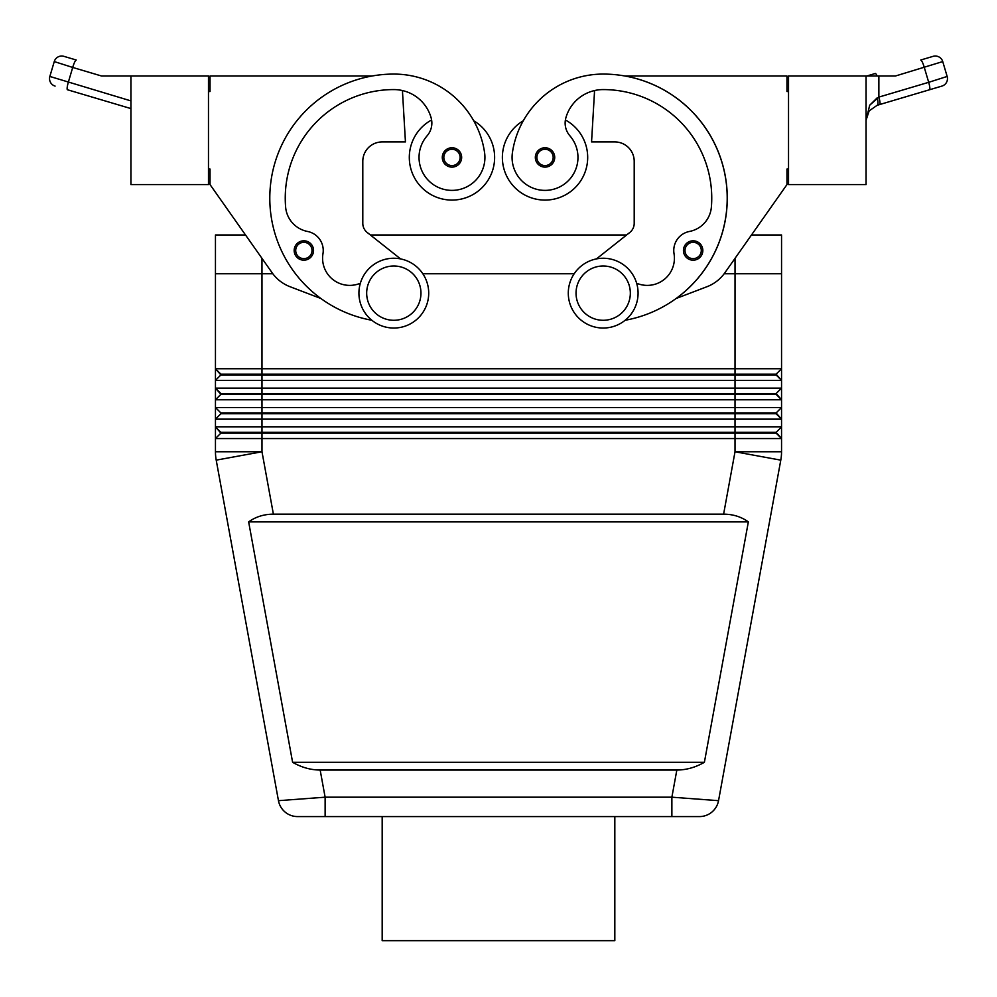 <?xml version="1.0" encoding="UTF-8"?>
<svg xmlns="http://www.w3.org/2000/svg" width="997" height="997" viewBox="0 0 997 997"><rect width="100%" height="100%" fill="white"/><g stroke="black" fill="none" stroke-linecap="round" stroke-linejoin="round"><path stroke-width="1.5" d="M303.861 260.18A9.696 9.696 0 0 1 294.165 250.484A9.696 9.696 0 0 1 312.061 245.337A9.696 9.696 0 0 1 303.861 260.18M451.977 167.122A9.696 9.696 0 0 1 442.282 157.439A9.696 9.696 0 0 1 460.178 152.279A9.696 9.696 0 0 1 451.977 167.122M431.601 119.964A42.647 42.647 0 0 0 451.977 200.085A42.647 42.647 0 0 0 473.7 120.737M371.856 320.261A124.077 124.077 0 0 1 393.815 74.077A91.712 91.712 0 0 1 484.592 152.753A32.963 32.963 0 0 1 456.651 190.053A32.963 32.963 0 0 1 427.102 135.816A19.392 19.392 0 0 0 431.128 117.82A38.771 38.771 0 0 0 402.427 90.553A38.771 38.771 0 0 1 431.128 117.82A38.771 38.771 0 0 0 393.815 89.58A108.561 108.561 0 0 0 285.616 207.027A27.143 27.143 0 0 0 307.525 231.454A19.392 19.392 0 0 1 322.966 253.724A27.143 27.143 0 0 0 360.353 283.223M676.838 770.045L320.162 770.045C310.665 769.983 301.48 767.391 292.607 762.294L248.652 521.905C255.668 516.807 263.918 514.215 273.39 514.153L723.61 514.153C733.082 514.215 741.332 516.807 748.348 521.905L704.393 762.294C695.52 767.391 686.335 769.983 676.838 770.045L671.878 797.189L671.878 816.58L699.47 816.58A19.392 19.392 0 0 0 718.538 800.678L671.878 797.189L325.122 797.189L278.462 800.678A19.392 19.392 0 0 0 285.117 812.081A19.392 19.392 0 0 1 278.462 800.678A19.392 19.392 0 0 0 297.53 816.58L671.878 816.58L297.53 816.58A19.392 19.392 0 0 1 285.117 812.081A19.392 19.392 0 0 0 297.53 816.58A19.392 19.392 0 0 1 285.117 812.081M325.122 816.58L325.122 797.189L320.162 770.045M208.473 169.066L210.031 169.066L210.031 184.57L245.524 234.98L215.452 234.98L215.452 368.753L220.885 374.947L776.115 374.947L781.548 380.38L781.548 368.753L776.115 374.174L220.885 374.174L215.452 368.753L215.452 380.38L781.548 380.38L781.548 388.132L215.452 388.132L215.452 399.772L781.548 399.772L781.548 388.132L776.115 393.566L220.885 393.566L215.452 388.132L220.885 394.338L776.115 394.338L781.548 399.772L776.115 393.566M220.885 374.947L215.452 380.38L215.452 388.132M724.158 273.751L781.548 273.751L781.548 234.98L751.476 234.98L786.969 184.57L724.844 272.817A38.771 38.771 0 0 1 706.973 286.712L676.203 298.464A124.077 124.077 0 0 0 625.032 76.009L786.969 76.009L786.969 91.525L788.527 91.525M781.548 273.751L781.548 368.753L215.452 368.753M215.452 273.751L272.842 273.751M781.548 399.772L781.548 407.524L776.115 412.945L220.885 412.945L220.885 413.73L735.013 413.73L735.013 419.151L781.548 419.151L781.548 407.524L215.452 407.524L215.452 419.151L735.013 419.151L735.013 426.903L215.452 426.903L215.452 419.151L215.452 438.543L781.548 438.543L781.548 426.903L735.013 426.903L735.013 432.337L220.885 432.337L215.452 426.903L220.885 433.109L776.115 433.109L781.548 438.543L776.115 432.337L735.013 432.337L735.013 451.766L723.61 514.153M220.885 394.338L215.452 399.772L215.452 407.524L220.885 412.945L215.452 407.524M220.885 413.73L215.452 419.151M735.026 258.36L735.013 413.73L776.115 413.73L781.548 419.151L776.115 412.945M220.885 433.109L215.452 438.543L215.452 451.766A46.523 46.523 0 0 0 216.212 460.14L278.462 800.678M776.115 432.337L781.548 426.903L781.548 419.151M603.185 258.248A34.895 34.895 0 0 1 638.08 293.143A34.895 34.895 0 0 1 603.185 328.038A34.895 34.895 0 0 1 568.29 293.143A34.895 34.895 0 0 1 603.185 258.248M603.185 266A27.143 27.143 0 0 1 630.328 293.143A27.143 27.143 0 0 1 603.185 320.286A27.143 27.143 0 0 1 576.042 293.143A27.143 27.143 0 0 1 603.185 266M393.815 328.038A34.895 34.895 0 0 0 428.71 293.143A34.895 34.895 0 0 0 393.815 258.248A34.895 34.895 0 0 0 358.92 293.143A34.895 34.895 0 0 0 393.815 328.038M393.815 320.286A27.143 27.143 0 0 0 420.958 293.143A27.143 27.143 0 0 0 393.815 266A27.143 27.143 0 0 0 366.672 293.143A27.143 27.143 0 0 0 393.815 320.286M625.144 320.261A124.077 124.077 0 0 0 603.185 74.077A91.712 91.712 0 0 0 512.408 152.753A32.963 32.963 0 0 0 540.349 190.053A32.963 32.963 0 0 0 569.898 135.816A19.392 19.392 0 0 1 565.872 117.82A38.771 38.771 0 0 1 594.573 90.553L591.557 141.923L614.825 141.923A19.392 19.392 0 0 1 634.204 161.315A19.392 19.392 0 0 0 614.825 141.923M512.408 152.753A32.963 32.963 0 0 0 540.349 190.053A32.963 32.963 0 0 0 569.898 135.816M565.399 119.964A42.647 42.647 0 0 1 545.023 200.085A42.647 42.647 0 0 1 523.3 120.737A91.712 91.712 0 0 1 603.185 74.077A91.712 91.712 0 0 0 523.3 120.737M587.682 157.439A42.647 42.647 0 0 1 545.023 200.085A42.647 42.647 0 0 1 502.376 157.439A42.647 42.647 0 0 0 545.023 200.085A42.647 42.647 0 0 0 587.682 157.439M536.822 152.279A9.696 9.696 0 0 1 554.718 157.439A9.696 9.696 0 0 1 536.548 162.125A9.696 9.696 0 0 1 536.822 152.279M684.939 245.337A9.696 9.696 0 0 1 702.835 250.484A9.696 9.696 0 0 1 684.652 255.182A9.696 9.696 0 0 1 684.939 245.337M866.069 76.009L866.069 184.57L788.527 184.57L788.527 76.009L895.431 76.009L942.738 61.577A7.752 7.752 0 0 0 939 56.966A7.752 7.752 0 0 1 942.738 61.577L947.15 76.445A7.752 7.752 0 0 1 946.527 82.352A7.752 7.752 0 0 0 947.15 76.445L942.738 61.577M878.868 76.009L878.868 97.095L869.696 105.221L877.173 97.856A7.752 2.119 73.5 0 1 877.173 105.283L941.916 86.091A7.752 7.752 0 0 0 946.527 82.352A7.752 7.752 0 0 1 941.916 86.091L929.54 89.755A7.752 1.309 73.5 0 0 929.802 87.449A7.752 1.309 73.5 0 0 928.693 82.315L878.868 97.095A7.752 1.309 73.5 0 1 879.965 102.23A7.752 1.309 73.5 0 1 879.715 104.535L877.173 105.283L869.147 110.879L867.652 113.334L866.069 120.163L869.147 110.879M947.15 76.445L928.693 82.315L924.294 67.447A7.752 1.309 73.5 0 0 922.312 62.063A7.752 1.309 73.5 0 0 920.73 60.019L933.105 56.343A7.752 7.752 0 0 1 939 56.966A7.752 7.752 0 0 0 933.105 56.343L920.73 60.019M875.304 73.491L866.792 76.009L875.304 73.491A7.752 1.309 73.5 0 1 876.886 75.535A7.752 1.309 73.5 0 1 877.111 76.009M130.931 100.896L49.85 76.445L54.262 61.577A7.752 7.752 0 0 1 58 56.966A7.752 7.752 0 0 0 54.262 61.577L72.706 67.447A7.752 1.309 -73.5 0 1 74.688 62.063A7.752 1.309 -73.5 0 1 76.271 60.019L63.895 56.343A7.752 7.752 0 0 0 58 56.966A7.752 7.752 0 0 1 63.895 56.343L76.271 60.019M382.175 816.58L382.175 940.657L614.825 940.657L614.825 816.58M422.828 273.751L574.172 273.751M626.627 234.98L370.373 234.98M67.46 89.755L130.931 108.586L67.46 89.755A7.752 1.309 -73.5 0 1 67.198 87.449A7.752 1.309 -73.5 0 1 68.307 82.315L72.706 67.447L101.569 76.009L130.931 76.009L130.931 184.57L208.473 184.57L208.473 76.009L130.931 76.009M54.262 61.577L49.85 76.445A7.752 7.752 0 0 0 50.473 82.352A7.752 7.752 0 0 1 49.85 76.445M55.084 86.091A7.752 7.752 0 0 1 50.473 82.352A7.752 7.752 0 0 0 55.084 86.091A7.752 7.752 0 0 1 50.473 82.352A7.752 7.752 0 0 0 55.084 86.091M869.696 105.221L866.069 120.163M788.527 169.066L786.969 169.066L786.969 184.57M724.844 272.817A38.771 38.771 0 0 1 706.973 286.712M596.443 258.896L629.805 232.463A11.628 11.628 0 0 0 634.204 223.353L634.204 161.315M565.872 117.82A38.771 38.771 0 0 1 603.185 89.58A108.561 108.561 0 0 1 711.384 207.027A27.143 27.143 0 0 1 689.475 231.454A19.392 19.392 0 0 0 674.034 253.724A27.143 27.143 0 0 1 636.647 283.223M689.475 231.454A19.392 19.392 0 0 0 674.034 253.724M629.805 232.463A11.628 11.628 0 0 0 634.204 223.353M711.883 812.081A19.392 19.392 0 0 1 699.47 816.58A19.392 19.392 0 0 0 718.538 800.678A19.392 19.392 0 0 1 711.883 812.081A19.392 19.392 0 0 0 718.538 800.678L780.788 460.14A46.523 46.523 0 0 0 781.548 451.766L781.548 438.543M776.115 374.174L781.548 380.38M248.652 521.905L748.348 521.905M292.607 762.294L704.393 762.294M699.47 816.58L671.878 816.58M400.557 258.896L367.195 232.463A11.628 11.628 0 0 1 362.796 223.353L362.796 161.315A19.392 19.392 0 0 1 382.175 141.923L405.443 141.923L402.427 90.553M210.031 184.57L272.156 272.817A38.771 38.771 0 0 0 290.027 286.712L320.797 298.464M371.968 76.009L210.031 76.009L210.031 91.525L208.473 91.525M362.796 161.315A19.392 19.392 0 0 1 382.175 141.923M367.195 232.463A11.628 11.628 0 0 1 362.796 223.353M303.861 258.634A8.138 8.138 0 0 1 295.71 250.484A8.138 8.138 0 0 1 310.752 246.159A8.138 8.138 0 0 1 303.861 258.634M451.977 165.577A8.138 8.138 0 0 1 443.827 157.439A8.138 8.138 0 0 1 458.869 153.102A8.138 8.138 0 0 1 451.977 165.577M273.39 514.153L261.987 451.766L216.212 460.14A46.523 46.523 0 0 1 215.452 451.766L261.987 451.766L261.974 258.36M781.349 455.965A46.523 46.523 0 0 0 781.548 451.766L735.013 451.766L780.788 460.14M538.131 153.102A8.138 8.138 0 0 0 545.023 165.577A8.138 8.138 0 0 0 553.173 157.439A8.138 8.138 0 0 0 538.131 153.102M686.248 246.159A8.138 8.138 0 0 0 693.139 258.634A8.138 8.138 0 0 0 701.29 250.484A8.138 8.138 0 0 0 686.248 246.159M939 56.966A7.752 7.752 0 0 0 933.105 56.343A7.752 7.752 0 0 1 939 56.966M58 56.966A7.752 7.752 0 0 1 63.895 56.343A7.752 7.752 0 0 0 58 56.966M946.527 82.352A7.752 7.752 0 0 1 941.916 86.091A7.752 7.752 0 0 0 946.527 82.352"/></g></svg>

